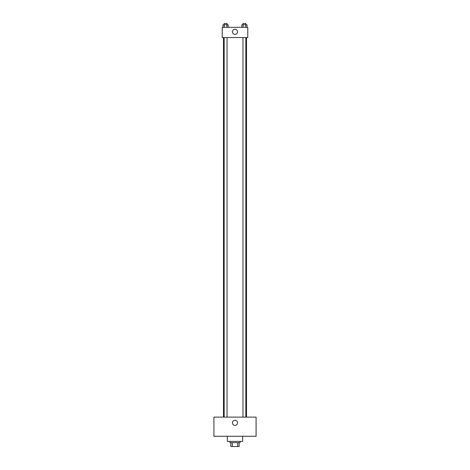 <?xml version="1.0" encoding="UTF-8"?>
<svg xmlns="http://www.w3.org/2000/svg" width="470" height="470" viewBox="0 0 470 470"><rect width="100%" height="100%" fill="white"/><g stroke="black" fill="none" stroke-linecap="round" stroke-linejoin="round"><path stroke-width="0.7" d="M237.691 442.664L237.691 446.5L230.846 446.5L230.846 442.664M237.691 446.5L239.154 446.5L239.154 442.664L239.154 446.5M240.111 441.389L240.111 442.664L229.889 442.664L229.889 441.389M232.309 442.664L232.309 446.5M227.333 436.278L227.333 441.389L242.667 441.389L242.667 436.278M256.085 436.278L213.915 436.278L213.915 417.107L256.085 417.107L256.085 436.278M235 420.303A2.556 2.556 0 0 1 237.215 424.134A2.556 2.556 0 0 1 232.785 424.134A2.556 2.556 0 0 1 235 420.303M246.503 37.559L246.503 417.107M242.966 417.107L242.966 37.559M227.034 37.559L227.034 417.107M247.778 37.559L222.222 37.559L222.222 27.336L247.778 27.336L247.778 37.559M237.556 31.807A2.556 2.556 0 0 1 233.719 34.022A2.556 2.556 0 0 1 233.719 29.592A2.556 2.556 0 0 1 237.556 31.807M246.991 27.336L246.991 24.781L241.821 24.781L241.821 27.336M245.698 24.781L245.698 27.336M243.113 24.781L243.113 27.336M242.966 24.781L242.966 23.5L245.839 23.5L245.839 24.781M228.179 27.336L228.179 24.781L223.009 24.781L223.009 27.336M226.887 24.781L226.887 27.336M224.302 24.781L224.302 27.336M224.161 24.781L224.161 23.5L227.034 23.5L227.034 24.781M223.497 37.559L223.497 417.107M245.839 417.107L245.839 37.559M224.161 37.559L224.161 417.107"/></g></svg>

